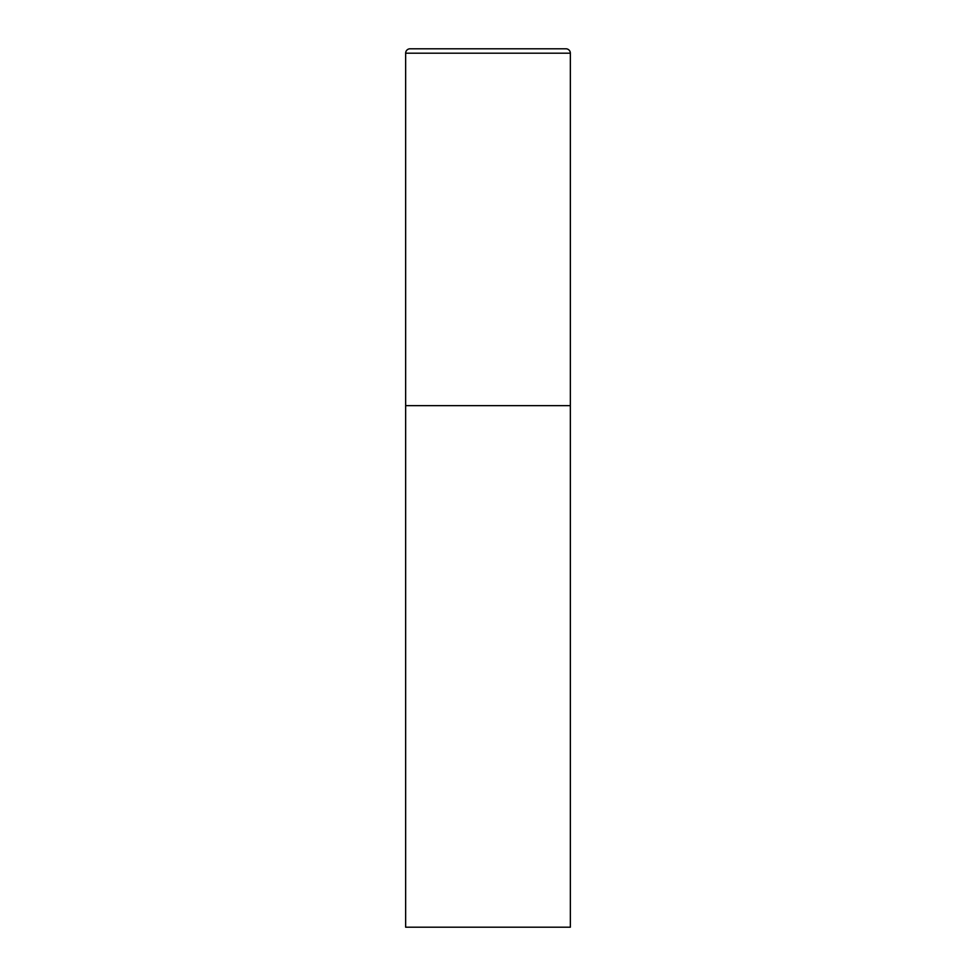 <?xml version="1.0" encoding="UTF-8"?>
<svg xmlns="http://www.w3.org/2000/svg" width="976" height="976" viewBox="0 0 976 976"><rect width="100%" height="100%" fill="white"/><g stroke="black" fill="none" stroke-linecap="round" stroke-linejoin="round"><path stroke-width="1.46" d="M405.65 53.192L405.65 927.2L570.35 927.2L570.35 405.65L405.65 405.65L570.35 405.65L570.35 53.192A4.392 4.392 0 0 0 565.958 48.8L410.042 48.8A4.392 4.392 0 0 0 405.65 53.192L570.35 53.192"/></g></svg>
